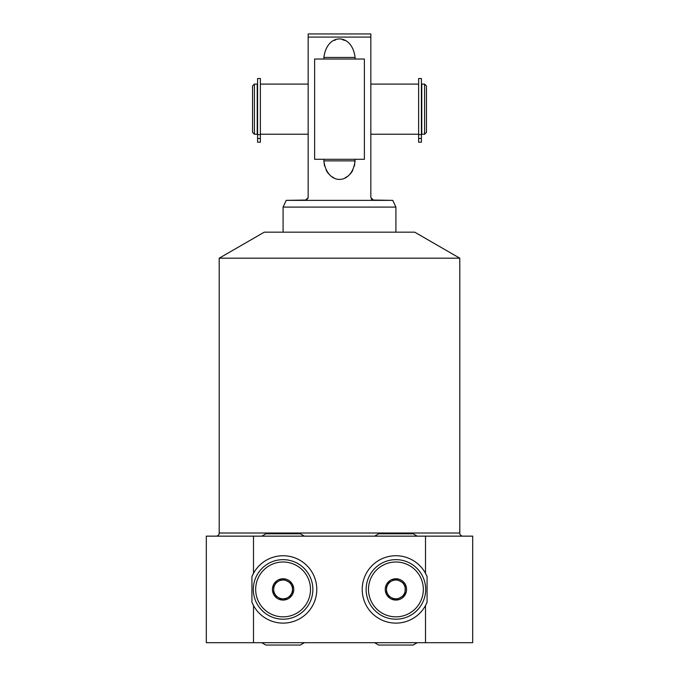 <?xml version="1.0" encoding="UTF-8"?>
<svg xmlns="http://www.w3.org/2000/svg" width="679" height="679" viewBox="0 0 679 679"><rect width="100%" height="100%" fill="white"/><g stroke="black" fill="none" stroke-linecap="round" stroke-linejoin="round"><path stroke-width="1.02" d="M418.629 134.612L418.629 78.509L421.421 78.509L421.421 142.2L418.629 142.2L418.629 134.612L421.421 134.612M418.629 142.2L421.421 142.2M421.761 84.094L421.761 134.23L424.587 134.23L424.587 84.094L421.761 84.094M424.587 84.094L426.463 85.97L426.463 132.354L424.587 134.23M308.164 84.094L260.371 84.094M308.164 134.23L260.371 134.23M418.629 134.23L370.836 134.23M418.629 84.094L370.836 84.094M254.413 84.094L257.239 84.094L257.239 134.23L254.413 134.23L252.537 132.354L252.537 85.97L254.413 84.094L254.413 134.23M260.371 134.612L260.371 142.2L257.579 142.2L257.579 78.509L260.371 78.509L260.371 134.612L257.579 134.612M260.371 142.2L257.579 142.2M308.164 33.95L308.164 197.538L305.652 200.042L286.224 200.373L392.776 200.373L373.348 200.042L370.836 197.538L370.836 33.95L308.164 33.95L308.164 37.082L370.836 37.082L370.836 33.95M306.458 199.915L307.18 199.524M308.062 198.226L308.164 197.538M371.277 198.955L371.803 199.516M372.516 199.906L373.348 200.042M345.127 40.528L342.403 39.645M335.664 39.874L333.958 40.494M323.9 160.957L324.503 165.922M326.192 170.395L328.449 173.731M331.844 176.701L333.779 177.754M345.127 177.796L347.843 176.226M350.5 173.79L352.791 170.437M354.48 165.973L355.1 159.302M323.9 160.872L355.1 160.872C352.078 185.588 326.913 185.596 323.9 160.872L323.9 159.302M323.9 59.022L323.9 57.452C326.913 32.711 352.104 32.77 355.1 57.452L355.1 59.022M395.908 232.167L395.908 207.095L283.092 207.095L286.224 200.373M395.908 207.095L392.776 200.373M283.092 232.167L283.092 207.095M219.207 258.19L264.284 232.167L414.716 232.167L459.793 258.19L219.207 258.19L219.207 533.015L459.793 533.015L459.793 258.19M462.925 536.147A3.132 3.132 0 0 1 459.793 533.015M216.075 536.147A3.132 3.132 0 0 0 219.207 533.015M425.504 536.147L472.686 536.147L472.686 642.699L206.314 642.699L206.314 536.147L425.504 536.147L425.504 573.339L427.074 576.632L427.074 602.222L425.504 605.515L425.504 642.699M253.496 536.147L253.496 573.339A33.687 33.687 0 0 0 251.926 576.632L253.496 573.339A33.687 33.687 0 0 1 304.523 563.434A33.687 33.687 0 0 1 304.523 615.42A33.687 33.687 0 0 1 253.496 605.515L253.496 642.699M253.496 605.515L251.926 602.222A33.687 33.687 0 0 0 253.496 605.515M251.926 576.632L251.926 602.222M427.074 576.632A33.687 33.687 0 0 0 374.477 563.434A33.687 33.687 0 0 0 374.477 615.42A33.687 33.687 0 0 0 427.074 602.222M283.092 559.649A29.774 29.774 0 0 1 312.866 589.423A29.774 29.774 0 0 1 283.092 619.197A29.774 29.774 0 0 1 253.318 589.423A29.774 29.774 0 0 1 283.092 559.649M283.092 562A27.423 27.423 0 0 0 255.669 589.423A27.423 27.423 0 0 0 283.092 616.846A27.423 27.423 0 0 0 310.515 589.423A27.423 27.423 0 0 0 283.092 562M283.449 578.771A10.652 10.652 0 0 1 292.131 583.787L292.496 584.407A10.652 10.652 0 0 1 292.496 594.439L292.131 595.059A10.652 10.652 0 0 1 283.449 600.075L282.736 600.075A10.652 10.652 0 0 1 274.044 595.059L273.688 594.439A10.652 10.652 0 0 1 273.688 584.407L274.044 583.787A10.652 10.652 0 0 1 282.736 578.771L292.131 583.787M292.496 594.439L292.496 584.407M283.449 600.075L292.131 595.059M282.736 578.771L274.044 583.787M283.092 580.019A9.404 9.404 0 0 1 287.794 597.562A9.404 9.404 0 0 1 273.688 589.423A9.404 9.404 0 0 1 283.092 580.019M274.044 595.059L282.736 600.075M273.688 584.407L273.688 594.439M395.908 559.649A29.774 29.774 0 0 0 366.134 589.423A29.774 29.774 0 0 0 395.908 619.197A29.774 29.774 0 0 0 425.682 589.423A29.774 29.774 0 0 0 395.908 559.649M395.908 562A27.423 27.423 0 0 1 423.331 589.423A27.423 27.423 0 0 1 395.908 616.846A27.423 27.423 0 0 1 368.485 589.423A27.423 27.423 0 0 1 395.908 562M404.956 595.059L405.312 583.999L395.551 578.771A10.652 10.652 0 0 0 386.869 583.787L386.504 584.407A10.652 10.652 0 0 0 386.504 594.439L386.869 595.059A10.652 10.652 0 0 0 395.551 600.075L404.956 595.059A10.652 10.652 0 0 1 396.264 600.075M405.312 584.407A10.652 10.652 0 0 1 405.312 594.439M396.264 578.771A10.652 10.652 0 0 1 404.956 583.787M395.551 578.771L386.869 583.787M386.504 584.407L386.504 594.439M386.869 595.059L395.551 600.075M400.61 581.283A9.404 9.404 0 0 0 386.504 589.423A9.404 9.404 0 0 0 400.61 597.562A9.404 9.404 0 0 0 400.61 581.283M364.377 59.022L314.623 59.022L314.623 159.302L364.377 159.302L364.377 59.022M418.629 138.474L421.421 138.474M260.371 138.474L257.579 138.474M323.9 57.452L355.1 57.452M374.604 536.147L378.67 533.796L413.146 533.796L417.22 536.147M261.78 536.147L265.854 533.796L300.33 533.796L304.396 536.147M417.22 642.699L413.146 645.05L378.67 645.05L374.604 642.699M304.396 642.699L300.33 645.05L265.854 645.05L261.78 642.699"/></g></svg>

